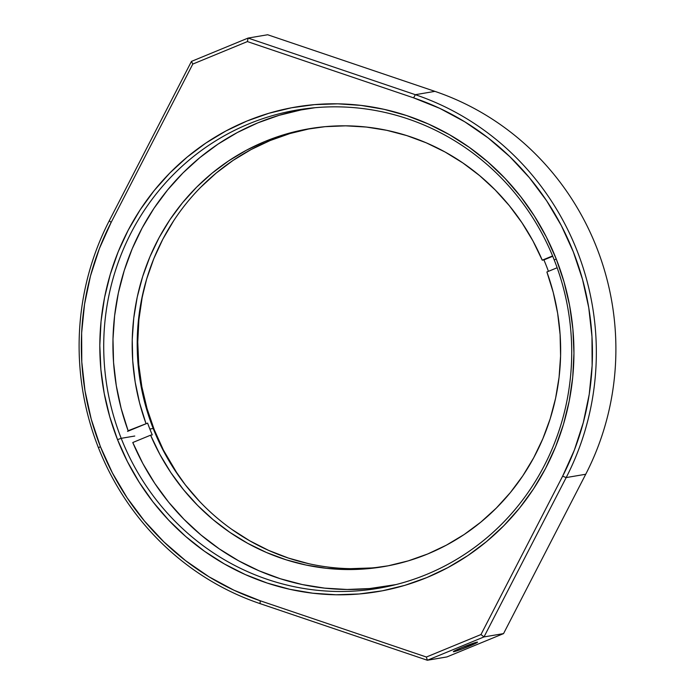 <?xml version="1.0" encoding="UTF-8"?>
<svg xmlns="http://www.w3.org/2000/svg" width="695" height="695" viewBox="0 0 695 695"><rect width="100%" height="100%" fill="white"/><g stroke="black" fill="none" stroke-linecap="round" stroke-linejoin="round"><path stroke-width="1.04" d="M468.873 646.341A13.005 0.738 -21.5 0 1 453.349 651.649A13.005 0.738 -21.5 0 1 462.019 647.505L453.887 651.224L453.392 651.728L453.835 651.71L457.701 650.581L471.071 645.42L477.5 642.128L462.019 647.505A13.005 0.738 -21.5 0 1 477.517 642.128A13.005 0.738 -21.5 0 1 468.873 646.341L468.022 645.142L468.873 646.341M121.199 438.328A242.572 233.755 -99.6 0 0 426.478 574.487A242.572 233.755 -99.6 0 0 554.236 259.991L556.235 258.966A245.752 236.813 80.4 0 1 426.808 577.58A245.752 236.813 80.4 0 1 117.533 439.64L121.199 438.328L134.769 436.026L121.199 438.328A242.572 233.755 80.4 0 1 297.121 110.01A242.572 233.755 80.4 0 1 554.236 259.991A242.572 233.755 80.4 0 1 378.315 588.318A242.572 233.755 80.4 0 1 121.199 438.328L117.533 439.64L109.775 416.826L104.207 393.37L100.879 369.479L99.819 345.406L101.044 321.359L104.545 297.59L110.279 274.317L118.193 251.764L128.219 230.149L140.251 209.682L154.177 190.56L169.867 172.968L187.163 157.079L205.894 143.031L225.892 130.981L246.96 121.026L268.895 113.268L291.483 107.786L314.505 104.632L337.753 103.833L360.983 105.397L383.979 109.306L406.532 115.535L428.407 124.005L449.396 134.656L469.307 147.366L487.942 162.022L505.126 178.485L520.685 196.589L534.472 216.162L546.366 237.021L556.235 258.966L563.993 281.779L569.561 305.235L572.889 329.117L573.948 353.199L572.723 377.246L569.222 401.015L563.489 424.289L555.574 446.842L545.549 468.456L533.517 488.924L519.591 508.045L503.901 525.637L486.604 541.527L467.874 555.566L447.875 567.624L426.808 577.58L404.872 585.338L382.285 590.82L359.263 593.973L336.015 594.772L312.785 593.209L289.789 589.299L267.236 583.07L245.361 574.6L224.372 563.949L204.46 551.239L185.826 536.583L168.642 520.121L153.082 502.016L139.295 482.434L127.402 461.576L117.533 439.64A245.752 236.813 80.4 0 1 246.96 121.026A245.752 236.813 80.4 0 1 556.235 258.966L554.236 259.991A242.572 233.755 -99.6 0 0 248.958 123.832A242.572 233.755 -99.6 0 0 121.199 438.328M260.086 603.634L260.173 600.758A264.917 255.282 80.4 0 1 100.427 446.685L98.429 447.71A268.088 258.34 -99.6 0 0 260.086 603.634A268.088 258.34 80.4 0 1 98.429 447.71A268.088 258.34 80.4 0 1 109.271 220.749A268.088 258.34 -99.6 0 0 98.429 447.71L100.427 446.685L112.451 473.017L127.168 497.872L144.395 520.937L163.942 541.944L185.565 560.639L208.995 576.798L233.963 590.22L260.173 600.758L426.374 657.027L480.966 634.544L562.629 476.197L574.383 450.03L583.279 422.656L589.221 394.395L592.131 365.596L591.975 336.606L588.769 307.763L582.532 279.425L573.34 251.92L561.317 225.588L546.609 200.733L529.373 177.668L509.826 156.662L488.211 137.966L464.773 121.807L439.805 108.377L413.594 97.847L247.394 41.578L192.802 64.062L111.139 222.409L99.385 248.575L90.489 275.95L84.547 304.21L81.636 333.009L81.793 361.999L85.007 390.842L91.236 419.181L100.427 446.685A264.917 255.282 80.4 0 1 111.139 222.409L109.271 220.749L111.139 222.409L192.802 64.062L191.455 61.395L109.271 220.749L191.455 61.395L192.802 64.062L247.394 41.578L413.594 97.847A264.917 255.282 80.4 0 1 562.629 476.197L480.966 634.544L426.374 657.027L427.347 660.25L446.911 656.931L427.347 660.25L483.989 636.924L503.545 633.605L446.911 656.931L503.545 633.605L483.989 636.924L566.173 477.578L585.729 474.251L503.545 633.605L585.729 474.251A268.088 258.34 -99.6 0 0 596.571 247.29A268.088 258.34 80.4 0 1 585.729 474.251L566.173 477.578L562.629 476.197L566.173 477.578A268.088 258.34 -99.6 0 0 415.349 94.694A268.088 258.34 80.4 0 1 566.173 477.578L483.989 636.924L480.966 634.544L483.989 636.924L427.347 660.25L426.374 657.027L260.173 600.758L260.086 603.634L427.347 660.25L260.086 603.634M154.221 429.666A228.429 220.124 -99.6 0 0 178.172 475.128L163.395 450.065L154.221 429.666L147.01 408.469L141.832 386.663L138.739 364.458L137.758 342.07L138.896 319.726L142.145 297.634L145.533 282.908A228.429 220.124 -99.6 0 0 154.221 429.666L153.708 429.753L154.221 429.666M434.914 91.366L415.349 94.694L248.089 38.069L267.653 34.75L434.914 91.366L415.349 94.694L413.594 97.847L415.349 94.694L248.089 38.069L191.455 61.395L248.089 38.069L247.394 41.578L248.089 38.069L267.653 34.75L434.914 91.366A268.088 258.34 80.4 0 1 596.571 247.29A268.088 258.34 -99.6 0 0 434.914 91.366M546.313 265.759A222.087 214.008 80.4 0 1 548.424 271.337A222.087 214.008 80.4 0 0 546.313 265.759A222.087 214.008 80.4 0 0 543.916 259.904A222.087 214.008 80.4 0 1 546.313 265.759M173.733 220.662L162.856 239.149L153.795 258.688L146.645 279.069L141.459 300.101L138.296 321.585L137.193 343.313L138.149 365.075L141.154 386.655L146.185 407.861L153.195 428.467L149.859 429.041A222.087 214.008 80.4 0 0 152.257 434.896L150.589 435.183L159.859 454.4L170.857 472.626L183.497 489.688L197.641 505.439L213.165 519.721L229.932 532.405L247.776 543.368L266.541 552.525L286.036 559.779L306.104 565.061L326.537 568.328L347.161 569.544L367.777 568.701L388.192 565.799L408.226 560.882L427.677 553.985L446.372 545.167L464.147 534.524L480.827 522.136L496.256 508.132L510.304 492.642L522.822 475.806L533.699 457.779L542.838 438.736L550.162 418.842L555.592 398.287L559.075 377.263L560.587 355.962L560.109 334.582L557.651 313.332L553.229 292.395L546.887 271.971L557.147 267.749L546.887 271.971A222.087 214.008 80.4 0 1 383.579 566.642A222.087 214.008 80.4 0 1 150.589 435.183L152.257 434.896A222.087 214.008 80.4 0 1 149.859 429.041L153.195 428.467A222.087 214.008 -99.6 0 0 386.09 566.199M542.239 260.182L552.595 255.925L542.239 260.182L543.916 259.904L542.239 260.182L532.969 240.974L521.962 222.747L509.331 205.677L495.188 189.935L479.663 175.653L462.896 162.969L445.052 151.996L426.287 142.84L406.784 135.595L386.724 130.312L366.282 127.046L345.667 125.83L325.052 126.672L304.636 129.565L284.603 134.491L265.151 141.389L246.447 150.198L228.681 160.849L212.001 173.229L196.563 187.233L182.524 202.723L170.006 219.559L159.129 237.586L149.981 256.637L142.666 276.532L137.236 297.086L133.753 318.11L132.241 339.412L132.719 360.783L135.178 382.041L139.599 402.97L145.941 423.394A222.087 214.008 80.4 0 1 309.249 128.731A222.087 214.008 80.4 0 1 542.239 260.182M315.078 107.699L300.944 109.958L279.086 115.327L257.854 122.85L237.438 132.476L218.039 144.1L199.839 157.626L183.002 172.916L167.695 189.839L154.038 208.222L142.18 227.917L132.224 248.714L124.266 270.442L118.367 292.89L114.597 315.843L112.99 339.091L113.554 362.425L116.282 385.621L121.156 408.46L128.123 430.735L147.618 423.116L128.123 430.735A242.042 233.233 80.4 0 1 315.078 107.699M150.589 435.183L132.771 442.524L142.84 463.522L154.811 483.433L168.564 502.094L183.975 519.304L200.898 534.924L219.177 548.798L238.637 560.804L259.105 570.821L280.389 578.761L302.282 584.547L324.582 588.126L347.092 589.473L369.592 588.561L396.028 584.573A242.042 233.233 80.4 0 1 132.771 442.524L150.589 435.183M310.396 128.575L289.989 133.527L270.164 140.538L251.13 149.529L233.051 160.423L216.119 173.116L200.49 187.476M311.751 128.323A222.087 214.008 -99.6 0 0 153.195 428.467L162.117 448.301L172.864 467.153L185.322 484.841L199.387 501.208M231.756 529.329L249.748 540.814L268.722 550.431L288.495 558.094L308.867 563.723M350.645 568.666L371.651 567.945M149.859 429.041A222.087 214.008 80.4 0 1 147.618 423.116L127.533 431.387L147.618 423.116A222.087 214.008 80.4 0 0 149.859 429.041M552.734 256.264L543.916 259.904L552.734 256.264"/></g></svg>
